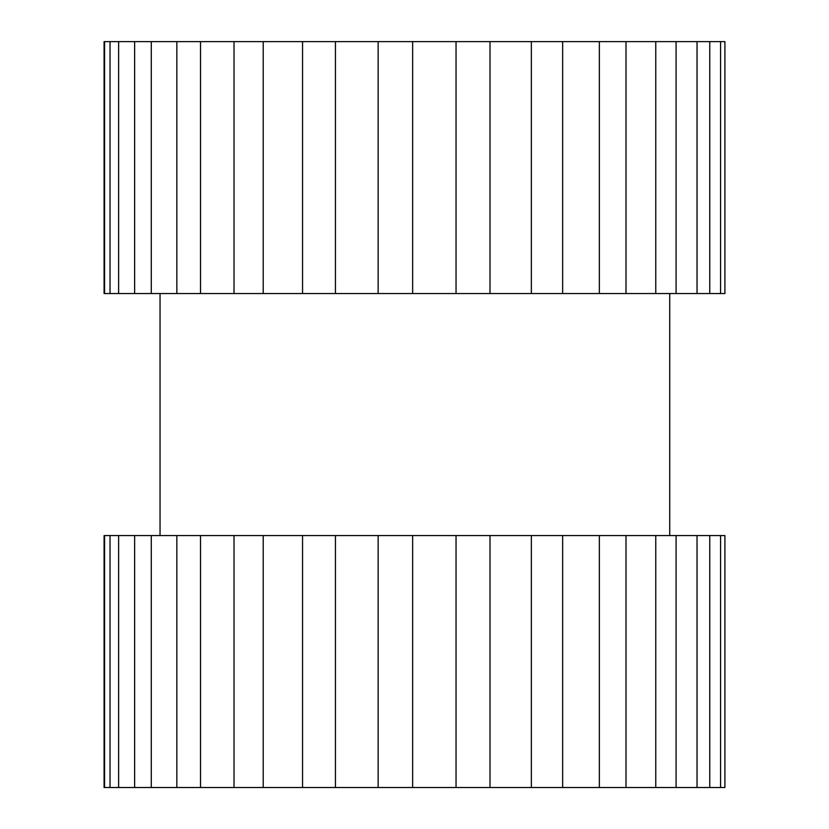 <?xml version="1.0" encoding="UTF-8"?>
<svg xmlns="http://www.w3.org/2000/svg" width="829" height="829" viewBox="0 0 829 829"><rect width="100%" height="100%" fill="white"/><g stroke="black" fill="none" stroke-linecap="round" stroke-linejoin="round"><path stroke-width="1.24" d="M724.909 41.626L724.909 293.549L720.577 293.549L720.577 41.626L724.909 41.626M110.029 41.626L104.578 41.626L104.578 293.549L110.029 293.549L110.029 41.626L118.62 41.626L118.62 293.549L134.63 293.549L134.63 41.626L151.282 41.626L151.282 293.549L176.846 293.549L176.846 41.626L200.514 41.626L200.514 293.549L234.016 293.549L234.016 41.626L263.207 41.626L263.207 293.549L302.554 293.549L302.554 41.626L335.434 41.626L335.434 293.549L378.148 293.549L378.148 41.626L412.645 41.626L412.645 293.549L456.043 293.549L456.043 41.626L490.001 41.626L490.001 293.549L531.358 293.549L531.358 41.626L562.642 41.626L562.642 293.549L599.357 293.549L599.357 41.626L625.999 41.626L625.999 293.549L655.76 293.549L655.76 41.626L676.081 41.626L676.081 293.549L697.034 293.549L697.034 41.626L709.759 41.626L709.759 293.549L720.577 293.549M697.034 293.549L709.759 293.549M655.76 293.549L676.081 293.549M599.357 293.549L625.999 293.549M531.358 293.549L562.642 293.549M456.043 293.549L490.001 293.549M378.148 293.549L412.645 293.549M302.554 293.549L335.434 293.549M234.016 293.549L263.207 293.549M176.846 293.549L200.514 293.549M134.63 293.549L151.282 293.549M110.029 293.549L118.62 293.549M118.62 787.509L118.62 535.586L104.578 535.586L104.578 787.509L724.909 787.509L724.909 535.586L720.577 535.586L720.577 787.509M118.62 535.586L709.759 535.586L709.759 787.509M697.034 535.586L697.034 787.509M676.081 535.586L676.081 787.509M655.76 535.586L655.76 787.509M625.999 535.586L625.999 787.509M599.357 535.586L599.357 787.509M562.642 535.586L562.642 787.509M531.358 535.586L531.358 787.509M490.001 535.586L490.001 787.509M456.043 535.586L456.043 787.509M412.645 535.586L412.645 787.509M378.148 535.586L378.148 787.509M335.434 535.586L335.434 787.509M302.554 535.586L302.554 787.509M263.207 535.586L263.207 787.509M234.016 535.586L234.016 787.509M200.514 535.586L200.514 787.509M176.846 535.586L176.846 787.509M151.282 535.586L151.282 787.509M134.63 535.586L134.63 787.509M110.029 535.586L110.029 787.509M160.038 535.586L160.038 293.549M134.63 41.626L118.62 41.626M176.846 41.626L151.282 41.626M234.016 41.626L200.514 41.626M302.554 41.626L263.207 41.626M378.148 41.626L335.434 41.626M456.043 41.626L412.645 41.626M531.358 41.626L490.001 41.626M599.357 41.626L562.642 41.626M655.76 41.626L625.999 41.626M697.034 41.626L676.081 41.626M720.577 41.626L709.759 41.626M709.759 535.586L720.577 535.586M669.728 293.549L669.728 535.586M104.091 41.626L104.091 293.549M104.091 535.586L104.091 787.509"/></g></svg>
